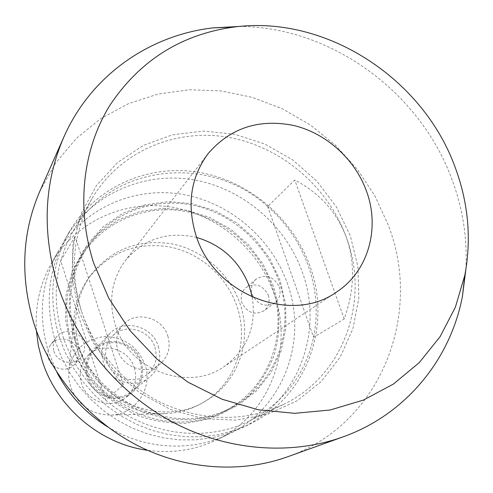 <?xml version="1.0" encoding="UTF-8"?>
<svg xmlns="http://www.w3.org/2000/svg" width="493" height="493" viewBox="0 0 493 493"><rect width="100%" height="100%" fill="white"/><g stroke="black" fill="none" stroke-linecap="round" stroke-linejoin="round"><path stroke-width="0.37" stroke-dasharray="2.46 1.85" d="M48.431 358.251C51.475 369.356 67.504 373.016 74.622 364.315C78.147 360.081 79.139 355.274 77.592 349.894C74.4 338.29 57.219 335.086 50.563 344.934C47.741 348.976 47.026 353.413 48.431 358.251M53.891 351.145C57.034 362.546 73.488 366.33 80.79 357.4C84.402 353.062 85.412 348.132 83.822 342.61C80.532 330.692 62.888 327.37 56.073 337.477C53.176 341.618 52.449 346.172 53.891 351.145M268.34 295.245C270.201 301.642 268.734 306.837 263.928 310.836C254.524 315.532 247.196 312.852 241.964 302.801C240.183 296.731 241.471 291.696 245.822 287.702C255.319 282.421 262.824 284.936 268.34 295.245M279.278 286.883C281.201 293.44 279.71 298.764 274.798 302.85C265.172 307.644 257.666 304.89 252.287 294.58C250.45 288.35 251.757 283.198 256.2 279.112C265.918 273.72 273.609 276.308 279.278 286.883M252.25 297.187C256.662 326.36 247.295 349.488 224.161 366.57C188.227 392.459 128.537 370.144 115.233 324.714C108.189 300.81 111.609 279.383 125.481 260.433C144.202 238.6 167.947 230.946 196.725 237.466M267.687 206.53C286.445 223.039 300.034 242.963 308.458 266.312C316.623 289.767 318.336 313.431 313.585 337.304C305.093 375.216 283.42 403.212 248.577 421.305C204.829 443.121 145.805 435.072 105.594 400.02C85.246 382.321 70.93 360.839 62.654 335.573C54.791 310.233 54.131 285.336 60.682 260.883L65.779 246.038L72.668 232.104C110.432 163.614 210.129 153.588 267.687 206.53L294.771 180C319.692 193.053 336.898 212.206 346.388 237.466C355.243 263.04 354.516 290.223 344.194 319.002L313.585 337.304L267.687 206.53M59.252 337.039C48.111 299.454 51.389 264.531 69.069 232.277C94.631 187.525 147.025 164.175 197.434 172.082C247.905 180.062 292.737 217.789 310.011 266.356C332.325 326.193 306.418 398.054 248.139 424.88L233.355 430.765L217.789 434.752L201.662 436.755L185.226 436.724L168.742 434.629L152.466 430.488L136.672 424.356L121.617 416.32L107.542 406.497L94.687 395.053L83.255 382.161L73.445 368.037L65.403 352.914L59.252 337.039M81.388 310.806C69.291 270.417 72.779 233.109 91.834 198.882C119.023 152.06 174.3 128.248 227.402 137.153C280.572 146.144 327.857 186.2 346.388 237.466C370.237 300.483 343.997 376.03 283.099 404.599C245.311 421.823 205.791 421.694 164.539 404.217C125.801 386.364 94.545 351.232 81.388 310.806C90.589 338.494 104.59 363.23 123.398 385.027L105.594 400.02L60.682 260.883L75.053 236.535C70.628 258.406 72.742 283.161 81.388 310.806M78.8 310.91L72.033 277.682L72.921 244.54L81.271 213.272L96.486 185.479L117.593 162.505L143.395 145.38L172.507 134.792L203.461 131.076L234.767 134.269L265.006 144.092L292.811 160.015L316.981 181.276L336.442 206.918L350.313 235.808L357.93 266.67L358.849 298.136L352.914 328.739L340.25 357.006L321.307 381.502L296.872 400.901L268.056 414.065L236.264 420.141L203.147 418.637L170.492 409.486L140.135 393.087L113.791 370.298L92.961 342.376L78.8 310.91M239.524 26.443C330.92 26.776 419.919 91.883 451.902 179.298C462.933 208.829 467.567 239.006 465.823 269.837M39.933 191.037L55.752 162.838L76.298 138.471L100.806 118.591L128.439 103.666L158.308 94.003L189.509 89.757L221.147 90.915L252.348 97.343L282.292 108.78L310.202 124.871L335.363 145.145L357.142 169.062L374.963 196.004L388.355 225.283C423.247 314.799 380.676 424.658 287.154 456.937M167.805 335.918C170.979 347.146 168.366 356.544 159.966 364.117C146.778 375.66 122.923 367.994 117.827 350.394C115.011 340.595 116.823 332.011 123.256 324.64C135.754 310.263 162.32 317.128 167.805 335.918M154.907 347.257C157.933 358.041 155.4 367.082 147.308 374.372C134.601 385.483 111.701 378.168 106.845 361.27C104.159 351.866 105.915 343.615 112.114 336.516C124.15 322.675 149.681 329.207 154.907 347.257M140.135 362.115C143.383 373.842 140.554 383.646 131.643 391.534C117.87 403.336 93.423 395.472 88.272 377.385C85.437 367.365 87.298 358.534 93.855 350.893C106.808 335.708 134.534 342.58 140.135 362.115M158.296 346.271C161.784 358.707 158.82 369.097 149.404 377.435C134.848 389.92 108.885 381.502 103.364 362.287C100.326 351.651 102.273 342.284 109.212 334.205C122.899 318.158 152.288 325.546 158.296 346.271M134.312 367.803C137.615 379.77 134.694 389.772 125.561 397.802C111.517 409.763 86.719 401.764 81.505 383.4C78.633 373.244 80.519 364.278 87.162 356.501C100.332 340.959 128.624 347.892 134.312 367.803M141.201 361.8C144.597 374.058 141.62 384.287 132.29 392.502C117.926 404.728 92.536 396.514 87.175 377.706C84.229 367.31 86.152 358.134 92.937 350.178C106.402 334.291 135.353 341.421 141.201 361.8M55.555 341.982C44.635 305.044 47.876 270.7 65.279 238.951C90.441 194.895 142.009 171.817 191.623 179.52C241.293 187.297 285.404 224.383 302.332 272.167C324.221 331.05 298.585 401.77 241.213 428.17L226.657 433.969L211.337 437.901L195.474 439.879L179.31 439.855L163.103 437.802L147.111 433.748L131.588 427.733L116.792 419.845L102.969 410.207L90.336 398.966L79.114 386.309L69.482 372.437L61.588 357.579L55.555 341.982M74.153 338.753L69.131 313.893L69.809 288.99L76.07 265.357L87.501 244.201L103.413 226.558L122.923 213.247L145.004 204.835L168.544 201.637L192.393 203.72L215.441 210.924L236.634 222.848L254.998 238.92L269.702 258.4L280.067 280.394L285.583 303.904L285.94 327.845L281.053 351.09L271.07 372.505L256.378 391.004L237.638 405.603L215.712 415.476L191.685 420.018L166.8 418.896L142.372 412.086L119.737 399.903L100.147 382.969L84.673 362.207L74.153 338.753M75.62 338.334C66.019 305.796 69.581 275.926 86.306 248.719C108.244 214.652 150.137 197.601 190.064 204.7C230.021 211.873 265.191 242.143 278.748 280.764C295.911 327.642 276.856 383.369 232.998 406.497C178.195 438.93 94.619 403.903 75.62 338.334M71.855 342.974C62.426 310.966 65.957 281.565 82.436 254.758C104.054 221.191 145.312 204.33 184.635 211.269C223.988 218.282 258.609 248.059 271.92 286.094C288.762 332.245 269.905 387.134 226.694 409.917C172.686 441.864 90.502 407.464 71.855 342.974M70.413 343.387L65.489 318.934L66.173 294.42L72.348 271.15L83.613 250.308L99.29 232.918L118.511 219.779L140.258 211.466L163.442 208.28L186.933 210.308L209.63 217.364L230.49 229.085L248.564 244.898L263.034 264.069L273.214 285.724C280.431 308.624 280.794 332.793 274.09 355.342C268.383 369.941 260.261 383.043 249.741 394.659C238.002 405.11 224.648 413.146 209.661 418.767L186.003 423.247C169.586 423.567 153.415 420.979 137.479 415.482C122.079 408.37 108.238 398.837 95.956 386.869C84.901 373.756 76.39 359.255 70.413 343.387M56.917 372.295L48.376 351.583C37.862 315.921 41.042 282.705 57.909 251.935C82.288 209.242 132.223 186.711 180.284 194.026C228.388 201.415 271.082 237.25 287.364 283.518C308.421 340.521 283.321 409.005 227.723 434.579C191.389 452.161 144.603 449.604 107.61 426.821M36.39 330.741C34.898 306.344 39.89 283.919 51.364 263.459C75.041 221.979 123.527 199.948 170.196 206.931C216.908 213.974 258.338 248.706 274.04 293.612C294.37 348.952 269.763 415.433 215.755 440.274C194.513 450.226 171.786 453.578 147.561 450.312M79.829 349.254C71.953 322.33 75.423 297.827 90.25 275.747C111.005 249.396 138.176 238.76 171.767 243.844C202.635 249.852 229.572 273.449 239.906 303.392C252.767 339.258 238.822 381.6 206.327 400.593C163.152 428.762 95.032 401.912 79.829 349.254M77.919 351.478C74.024 339.178 72.865 326.81 74.437 314.361C76.224 301.124 80.84 289.188 88.284 278.539C108.885 252.379 135.852 241.81 169.185 246.833C199.819 252.78 226.54 276.179 236.782 305.888C249.526 341.476 235.648 383.499 203.399 402.356C192.239 409.005 179.994 412.733 166.665 413.553C128.642 416.32 89.369 389.039 77.919 351.478M70.481 386.654L68.749 378.131L68.903 369.51C72.964 350.079 84.747 339.104 104.251 336.59C123.897 336.898 137.473 346.252 144.979 364.647C153.323 387.64 135.877 414.354 111.264 415.069C91.451 414.847 77.857 405.375 70.481 386.654M344.194 319.002L294.771 180M123.398 385.027L75.053 236.535M80.79 357.4L74.622 364.315M274.798 302.85L263.928 310.836M336.559 292.029L224.161 366.57M159.966 364.117L147.308 374.372M149.404 377.435L131.643 391.534M132.29 392.502L125.561 397.802M69.069 232.277L65.279 238.951M86.306 248.719L82.436 254.758M57.909 251.935L51.364 263.459M90.25 275.747L88.284 278.539M68.903 369.51L74.437 314.361M91.834 198.882L72.668 232.104M283.099 404.599L248.577 421.305M111.264 415.069L166.665 413.553M206.327 400.593L203.399 402.356M227.723 434.579L215.755 440.274M232.998 406.497L226.694 409.917M248.139 424.88L241.213 428.17M92.937 350.178L87.162 356.501M109.212 334.205L93.855 350.893M123.256 324.64L112.114 336.516M207.997 153.754L125.481 260.433M256.2 279.112L245.822 287.702M56.073 337.477L50.563 344.934"/><path stroke-width="0.74" d="M196.725 237.466C222.312 245.187 239.894 261.617 249.47 286.753L252.25 297.187M366.317 190.686C380.411 228.043 368.388 271.409 336.559 292.029C291.622 324.653 214.209 294.709 196.152 235.839C186.637 204.909 190.581 177.548 207.997 153.754C230.354 127.86 259.053 118.462 294.099 125.567C326.403 133.443 354.726 159.036 366.317 190.686M93.67 263.034C75.873 208.015 82.658 149.336 109.884 105.311C139.852 60.417 181.27 34.325 234.138 27.023C325.546 14.87 422.741 77.968 455.088 167.127C468.381 202.863 471.635 238.877 464.856 275.168L455.39 307.164L440.095 336.645L419.29 362.577L393.506 384.004L363.489 400.051L330.156 410.003L294.635 413.331L258.184 409.751L222.146 399.262L187.913 382.149L156.823 358.99L130.103 330.661L108.787 298.247L93.67 263.034M465.823 269.837L462.403 296.509C450.392 359.508 405.801 414.601 342.764 436.983C290.704 455.55 228.031 450.966 173.746 422.674C119.602 394.123 76.415 342.838 57.749 285.151C41.837 232.604 43.877 183.23 63.874 137.023C90.786 75.786 148.972 35.317 212.68 27.916L239.524 26.443M342.764 436.983L287.154 456.937C240.282 473.644 184.4 469.743 136.271 444.871C88.278 419.765 50.231 374.532 33.881 323.334C19.942 276.709 21.957 232.61 39.933 191.037L63.874 137.023M147.561 450.312C99.925 443.971 56.282 406.824 42.004 360.093L38.318 345.525L36.39 330.741M107.61 426.821C85.72 413.282 68.823 395.109 56.917 372.295M234.138 27.023L212.68 27.916M464.856 275.168L462.403 296.509"/></g></svg>
